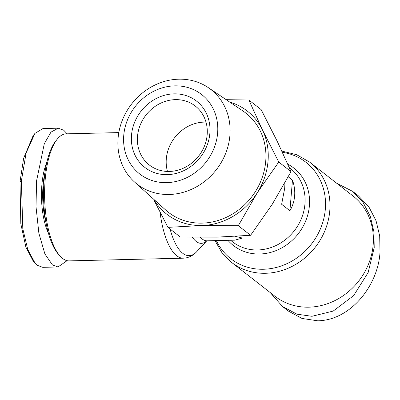 <?xml version="1.0" encoding="UTF-8"?>
<svg xmlns="http://www.w3.org/2000/svg" width="400" height="400" viewBox="0 0 400 400"><rect width="100%" height="100%" fill="white"/><g stroke="black" fill="none" stroke-linecap="round" stroke-linejoin="round"><path stroke-width="0.6" d="M270.195 292.545L282.535 306.535L288.33 311.055L302 318.45L317.76 320.815C351.45 320.185 378.32 284.4 380 252.155L379.7 236.02L376.05 220.765L368.94 207L358.5 195.915L352.705 191.395L336.77 183.305M67.125 133.81L63.75 130.25L58.21 128.19L42.97 128.55L34.975 133.375L33.175 135.57L23.655 158.215L20 181.845L20.82 223.8L25.875 247.085L33.27 261.235L34.215 262.21M34.975 133.375L26.145 152.835L21.35 181.145L22.81 228.765L27.77 249.505L35.165 263.345L37.205 265.27L42.75 267.33L57.985 266.97L67.1 260.67M274.88 296.205A63.54 56.765 -52 0 0 308.855 307.17A63.54 56.765 -52 0 0 368.66 263.765A63.54 56.765 -52 0 0 353.08 196.04L309.675 162.15A63.54 56.765 128 0 1 329.775 210.845A63.54 56.765 128 0 1 265.45 273.28A63.54 56.765 128 0 1 231.475 262.32L274.88 296.205M288.27 176.825L292.48 180.11C294.345 185.45 295.065 190.745 294.63 196.01C294.18 201.27 292.605 206.18 289.905 210.74L281.635 204.28L284.705 188.26L284.94 182.885M118.81 132.595L66.175 133.835A63.54 23.04 88.7 0 0 57.335 139.05A63.54 23.04 88.7 0 0 45.17 179.785A63.54 23.04 88.7 0 0 60.085 256.085A63.54 23.04 88.7 0 0 69.165 260.875L183.35 258.19L186.365 257.84C190.415 256.895 193.89 254.815 196.79 251.605A61.14 22.17 88.7 0 1 170.085 229.04M57.335 139.05L55.895 140.805A61.67 22.36 88.7 0 0 44.09 180.345A61.67 22.36 88.7 0 0 58.57 254.395L60.085 256.085M44.95 172.555A44.85 16.26 88.7 0 0 43.08 185.16A44.85 16.26 88.7 0 0 46.145 223.195M46.86 162.14A45.785 16.6 88.7 0 0 41.88 184.92A45.785 16.6 88.7 0 0 48.54 233.51M169.15 194.485A60.005 53.605 128 0 1 134.51 181.99A60.005 53.605 128 0 1 123.065 118.465A60.005 53.605 128 0 1 178.835 79.185A60.005 53.605 128 0 1 208.22 87.575A60.005 53.605 128 0 1 226.285 151.77A60.005 53.605 128 0 1 169.15 194.485M208.22 87.575L242.98 111.015A62.925 56.215 128 0 1 261.93 178.335A62.925 56.215 128 0 1 202.01 223.13A62.925 56.215 128 0 1 165.685 210.025L134.51 181.99M166.62 182.645A50.37 45 128 0 1 123.755 135.355A50.37 45 128 0 1 174.75 85.86A50.37 45 128 0 1 217.615 133.15A50.37 45 128 0 1 166.62 182.645M174.08 93.855A42.05 37.565 128 0 1 209.86 133.33A42.05 37.565 128 0 1 167.295 174.65A42.05 37.565 128 0 1 131.51 135.175A42.05 37.565 128 0 1 174.08 93.855M169.325 171.455A37.375 33.39 -52 0 0 204.505 145.925A37.375 33.39 -52 0 0 195.34 106.085A37.375 33.39 -52 0 0 175.355 99.635A37.375 33.39 -52 0 0 140.175 125.165A37.375 33.39 -52 0 0 149.34 165.005A37.375 33.39 -52 0 0 169.325 171.455M205.99 122.12A37.375 33.39 -52 0 0 204.145 122.11A37.375 33.39 -52 0 0 167.48 171.445M235.45 236.37L242.37 238.045L234.845 240.155L207.05 240.81A46.72 16.94 -91.3 0 1 200.38 237.29M282.535 306.535L296.96 314.17L311.965 316.295L333.195 311.075L353.635 295.63L368.155 272.51L374.21 247.635L373.98 232.075L370.34 216.455L363.085 202.385L352.705 191.395M292.48 180.11L289.905 210.74M226.16 99.675L248.855 100.02L261.135 109.61L277.395 141.635L291.045 171.625L272.12 204.48L250.585 235.295L216.705 237.14L180.215 236.95L167.93 227.36L154.28 200.685M248.855 100.02L262.505 130.01L278.76 162.035L291.045 171.625M278.76 162.035L257.225 192.85L238.3 225.705L250.585 235.295M238.3 225.705L201.81 225.515L167.93 227.36M229.76 102.1A65.41 58.435 128 0 1 262.505 130.01A65.41 58.435 128 0 1 257.225 192.85A65.41 58.435 128 0 1 201.81 225.515A65.41 58.435 128 0 1 153.825 199.36M58.21 128.19L50.965 132.135L44.3 143.7L36.585 180.79L36.015 206.75L38.885 233.315L44.92 254L52.44 264.91L57.985 266.97M282.44 152.32A61.14 54.62 128 0 1 325.325 209.165A61.14 54.62 128 0 1 263.43 269.25A61.14 54.62 128 0 1 216.35 240.59M160.07 212.235A63.54 23.04 88.7 0 0 183.35 258.19M20 181.845L21.35 181.145M287.815 164.21A49.12 43.88 128 0 1 307.225 216.71A49.12 43.88 128 0 1 259.665 254.005A49.12 43.88 128 0 1 227.915 240.32M289.29 167.575L290.165 168.26A46.72 41.74 128 0 1 304.945 204.06A46.72 41.74 128 0 1 257.645 249.97A46.72 41.74 128 0 1 232.665 241.91L230.55 240.26M206.68 240.855A49.12 17.81 -91.3 0 1 192.385 237.215M215.015 240.625L221.88 252.585L231.475 262.32M33.27 261.235L35.165 263.345M206.75 240.84L196.79 251.605M309.675 162.15L296.635 154.685L281.875 151.1M207.05 240.81L206.49 240.915"/></g></svg>
